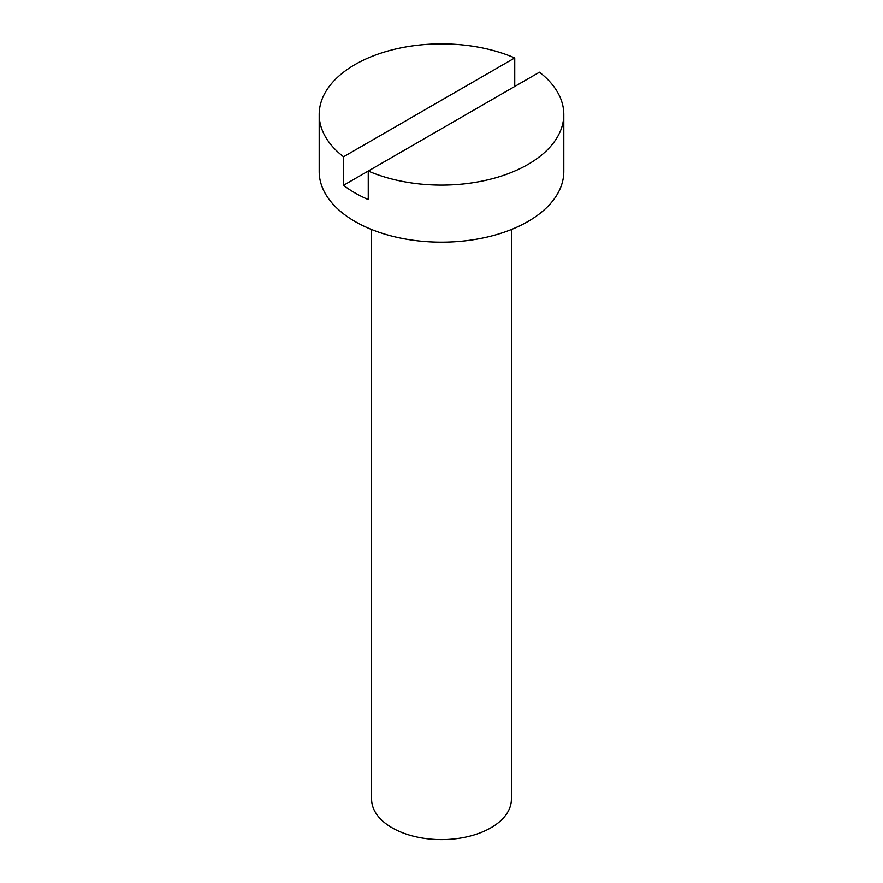 <?xml version="1.0" encoding="UTF-8"?>
<svg xmlns="http://www.w3.org/2000/svg" width="883" height="883" viewBox="0 0 883 883"><rect width="100%" height="100%" fill="white"/><g stroke="black" fill="none" stroke-linecap="round" stroke-linejoin="round"><path stroke-width="1.32" d="M514.745 86.468L514.745 57.936A122.307 70.618 0 0 0 386.721 51.346A122.307 70.618 0 0 0 319.193 114.481L319.193 171.556A122.307 70.618 0 0 0 355.01 221.478A122.307 70.618 0 0 0 488.31 236.787A122.307 70.618 0 0 0 563.807 171.556L563.807 114.481A122.307 70.618 0 0 0 539.458 72.196L368.255 171.037A122.307 70.618 0 0 0 496.279 177.626A122.307 70.618 0 0 0 563.807 114.481M371.611 229.503L371.611 799.27A69.889 40.353 0 0 0 392.085 827.801A69.889 40.353 0 0 0 468.244 836.554A69.889 40.353 0 0 0 511.389 799.27L511.389 229.503M368.255 199.569L368.255 171.037L343.542 185.309A122.307 70.618 0 0 0 355.01 192.947A122.307 70.618 0 0 0 368.255 199.569M343.542 185.309L343.542 156.777L514.745 57.936M319.193 114.481A122.307 70.618 0 0 0 343.542 156.777"/></g></svg>
